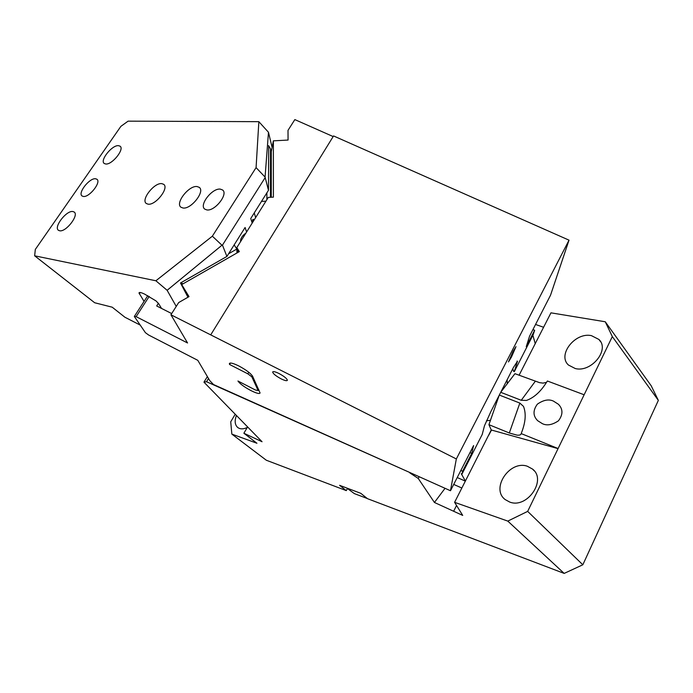 <?xml version="1.0" encoding="UTF-8"?>
<svg xmlns="http://www.w3.org/2000/svg" width="693" height="693" viewBox="0 0 693 693"><rect width="100%" height="100%" fill="white"/><g stroke="black" fill="none" stroke-linecap="round" stroke-linejoin="round"><path stroke-width="1.04" d="M235.23 414.232L230.726 421.812L231.843 434.104L266.32 460.239L346.283 490.618L347.436 488.504L346.89 488.071M236.434 415.471C234.364 421.023 234.866 425.095 237.933 427.668L239.431 428.447C241.71 429.21 244.326 428.872 247.28 427.442M207.38 376.576L203.959 382.172L262.049 441.736L243.884 433.238L256.938 443.26L231.843 434.104M243.884 433.238L247.592 426.914M203.959 382.172L206.531 381.73L208.506 378.482M419.152 476.706L418.243 478.447L434.433 502.468L462.716 515.41L454.599 502.321L507.796 521.101L527.668 511.382L582.83 564.786L564.171 573.406L507.796 521.101M445.045 488.305L434.433 502.468M409.961 472.583L206.531 381.73M418.243 478.447L409.806 472.877M453.707 484.416L461.867 488.037M456.557 505.474L453.629 511.252M346.283 490.618L339.587 485.317L360.784 493.312L367.463 498.665L564.171 573.406M658.35 400.381L612.317 336.59L605.266 321.769L651.203 385.784L658.35 400.381L582.83 564.786M454.599 502.321L491.25 429.981L488.929 424.679L499.211 395.27M546.56 382.328L543.009 383.116L539.518 382.64L514.942 373.683L500.805 392.16M519.083 375.242L550.961 312.838L605.266 321.769M527.668 511.382L558.056 448.631L491.25 429.981M558.056 448.631L612.317 336.59M488.704 435.273L491.424 430.162M583.922 394.689L547.401 381.011L545.261 384.277C539.726 392.515 533.463 397.903 526.455 400.433L521.249 400.285L500.727 392.307M557.882 448.449L521.197 433.593L521.768 432.051C525.649 421.855 526.221 413.297 523.475 406.375L519.845 403.075L499.315 395.062M553.456 401.117C548.821 398.917 543.451 399.93 537.344 404.184C532.822 410.455 532.934 415.965 537.699 420.712L542.342 423.648C546.898 425.892 552.269 424.948 558.437 420.816C563.097 414.639 563.106 409.13 558.445 404.296L553.456 401.117M488.929 424.679L509.528 433.064L517.03 435.135C519.429 435.343 520.798 434.909 521.145 433.818L521.197 433.593M367.255 498.501L354.322 493.589L347.436 488.504M575.277 368.546C591.346 372.808 610.135 349.61 598.917 339.457L591.441 335.646C575.138 331.947 557.077 354.963 568.477 365.046L575.277 368.546M509.684 502.044C527.104 509.034 547.063 480.006 532.536 469.074L527.286 466.224C509.641 459.927 490.427 488.704 505.206 499.592L509.684 502.044M535.559 324.463L543.615 327.278M149.194 296.431L136.131 316.649L134.329 316.467L145.426 332.692L148.588 334.996L197.8 360.334L209.788 380.665L213.505 384.528L450.476 490.739L473.596 445.556L471.734 453.369L462.612 471.214L461.988 474.055L461.287 473.743L465.401 481.089M457.224 477.546L465.375 481.133M460.854 470.452L462.612 471.214M469.975 452.624L471.734 453.369M461.988 474.055L482.224 434.442L484.468 425.788L490.878 411.555L513.435 367.472L517.48 361.252L517.004 361.079M512.751 368.815L513.617 371.344L514.319 371.604L517.48 361.252M514.319 371.604L533.264 334.511L534.649 330.24L526.238 346.708L529.591 336.122L550.537 295.201L569.022 240.159L456.332 458.957L450.476 490.739M532.917 329.625L534.649 330.24M535.265 343.711L532.865 335.291M513.045 351.446L508.48 361.919L511.434 357.094L515.982 346.656L513.045 351.446M134.329 316.467L147.756 295.703M158.394 303.283L156.679 305.968L171.691 313.574M271.206 197.254L271.214 151.914L273.371 140.844L273.406 197.141L268.295 197.401L236.807 247.618L239.354 251.602L181.713 284.58L189.016 296.621L178.681 302.564L170.928 314.778L456.332 458.957M136.131 316.649L187.56 342.983L170.928 314.778M160.343 307.822L160.767 307.155M252.391 375.866L251.828 376.819L247.851 373.839L248.787 372.271M229.617 363.253L229.366 363.669C229.955 362.396 233.16 363.184 238.972 366.034C246.188 369.932 250.745 373.345 252.616 376.282L260.083 392.974C259.451 394.1 256.349 393.277 250.771 390.497C244.083 386.885 239.813 383.723 237.95 381.011L255.405 390.003L258.134 390.54L251.828 376.819M258.134 390.54L258.697 389.587M230.44 363.045L229.574 364.483L229.366 363.669M247.851 373.839L229.574 364.483M280.994 378.785C284.78 380.63 286.911 381.124 287.378 380.275C286.954 378.577 284.165 376.325 279.01 373.51C275.216 371.665 273.103 371.179 272.661 372.037C273.111 373.752 275.892 375.996 280.994 378.785M569.022 240.159L333.55 135.941L210.889 334.589M273.371 140.844L288.071 140.055L288.002 130.362L294.837 119.594L333.16 136.564M238.453 252.113L236.807 247.618M182.19 285.62L188.201 297.089L182.164 285.577M181.713 284.58L182.06 285.369M272.228 145.322L271.517 145.002M490.453 420.304L486.443 420.798M507.172 379.703L507.233 383.766M271.214 152.33L270.383 148.631L268.529 145.617M265.921 201.178L261.486 201.403L250.753 218.494L252.2 223.068M255.656 217.55L254.244 212.933M271.925 146.708L268.477 132.268L265.072 177.079L268.477 190.289L268.693 145.738M268.477 190.289L261.486 201.403M252.391 222.756C252.503 219.768 252.876 218.719 253.517 219.629L253.907 220.339M246.595 231.999L245.097 227.495L228.577 253.777L236.824 249.064L234.165 244.889M247.678 230.275L251.117 224.792M265.116 177.668L222.453 245.131L226.906 256.436L228.577 253.777M265.072 177.079L256.081 167.619L212.353 236.192L221.977 245.218L167.126 290.298L155.89 280.769L34.65 255.812L94.664 302.746L112.205 307.19L124.905 317.229L140.237 325.104M240.601 241.562C240.419 238.548 242.186 235.724 245.911 233.091M34.65 255.812L35.317 249.437L120.885 126.343L128.092 121.154L258.853 121.673L256.081 167.619M268.477 132.268L258.853 121.673M221.977 245.218L222.453 245.131M187.968 297.228L180.492 282.978L226.906 256.436M144.075 301.394L138.981 292.966C139.293 292.056 141.225 292.472 144.794 294.204L156.029 300.935L158.662 303.673L161.53 308.428M167.126 290.298L176.239 306.419M212.353 236.192L155.89 280.769M220.296 189.128L222.548 189.96C228.612 193.893 214.908 211.408 206.878 209.936L204.799 209.139C198.761 205.171 212.179 187.907 220.296 189.128M72.895 211.538L74.125 212.006C79.357 214.977 65.939 232.363 59.607 230.76L58.489 230.319C53.3 227.287 66.476 210.152 72.895 211.538M118.442 145.651L120.054 146.171C124.801 149.064 112.119 164.917 105.752 164.007L104.262 163.505C99.541 160.568 111.997 144.941 118.442 145.651M161.772 183.636L163.661 184.312C169.404 187.881 155.553 205.587 148.068 204.166L146.336 203.517C140.618 199.905 154.201 182.467 161.772 183.636M197.037 186.538L199.22 187.335C205.388 191.259 191.095 209.52 182.995 208.004L180.994 207.25C174.861 203.274 188.843 185.3 197.037 186.538M95.556 178.759L96.89 179.236C101.576 181.999 89.319 197.609 83.333 196.448L82.103 195.989C77.434 193.182 89.492 177.78 95.556 178.759M236.954 252.971L236.824 249.064M180.786 282.805L183.091 283.792M509.312 432.978L519.845 403.075M535.256 381.341L521.249 400.285M271.266 197.245L271.275 150.39M270.495 149.359L270.469 197.288M266.874 192.836L266.866 199.679M140.203 292.507L139.31 293.884M600.658 341.814L598.917 339.457M534.251 470.85L532.536 469.074M558.445 404.296L559.909 406.011M271.214 152.062L270.383 148.631M199.22 187.335L199.679 187.786M222.548 189.96L223.033 190.445M238.089 252.33L237.136 249.74"/></g></svg>
